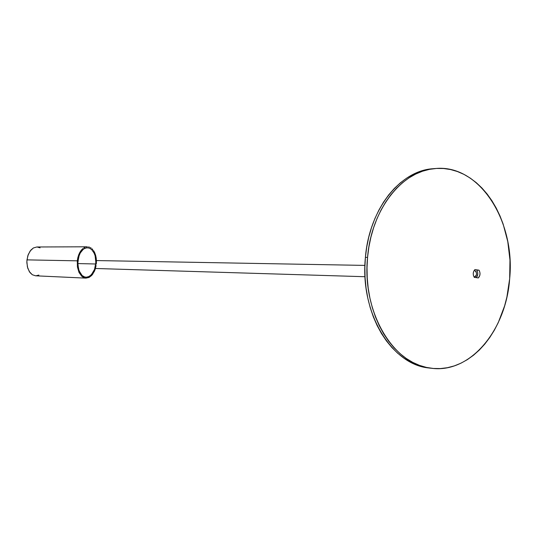 <?xml version="1.0" encoding="UTF-8"?>
<svg xmlns="http://www.w3.org/2000/svg" width="537" height="537" viewBox="0 0 537 537"><rect width="100%" height="100%" fill="white"/><g stroke="black" fill="none" stroke-linecap="round" stroke-linejoin="round"><path stroke-width="0.81" d="M474.507 270.299C477.319 272.843 477.192 275.119 474.124 277.139L475.688 276.367L476.588 274.065L476.097 271.554L474.507 270.299M95.458 268.487L365.026 276.716M77.764 263.862L78.724 256.693L80.275 252.974L82.396 250.088L84.034 248.765L86.665 247.785L89.303 248.081L91.713 249.604L93.706 252.215L95.109 255.693L95.861 262.566L94.532 269.413L93.472 271.789L90.639 275.421L88.102 276.897L86.329 277.199L84.578 276.938L82.114 275.508L80.684 273.904L78.583 269.433L77.778 262.398L79.167 255.377L80.275 252.974L83.195 249.363L84.893 248.302L87.37 247.738L89.303 248.081L91.713 249.604L94.244 253.296L95.109 255.693L95.881 261.136L95.573 265.399L94.532 269.413L91.418 274.675L88.974 276.535L86.329 277.199L84.578 276.938L82.114 275.508L78.999 270.682L77.764 263.862M77.764 263.566L95.761 263.989L77.764 263.566M96.438 261.056L96.311 264.083L96.21 258.075L96.438 261.056M95.626 255.263L96.21 258.075L94.707 252.712L95.626 255.263M93.492 250.531L94.707 252.712L93.492 250.531M92.022 248.792L92.787 249.598L92.022 248.792M90.344 247.564L91.203 248.107L90.344 247.564M88.531 246.906L89.451 247.161L88.531 246.906M86.645 246.845L85.698 247.04L86.645 246.845M84.765 247.389L83.846 247.886L84.765 247.389M82.953 248.517L81.295 250.195L82.953 248.517M79.838 252.356L81.295 250.195L78.664 254.921L79.838 252.356M77.805 257.787L78.664 254.921L77.301 260.834L77.805 257.787M35.596 275.803L32.321 274.743L29.313 271.621L27.394 266.896L26.863 261.311L27.823 255.733L30.119 251.048L33.368 247.973L36.865 246.98L33.368 247.973L30.857 250.101L28.286 254.444L26.971 259.874L77.301 260.834L77.422 267.01L79.013 272.46L81.805 276.34L85.349 278.079L89.102 277.428L91.699 275.447L94.485 271.151L96.116 265.58L95.009 269.849L92.485 274.535L89.102 277.428L85.933 278.132L83.517 277.501L81.805 276.34L79.013 272.46L77.422 267.01L77.301 260.834L26.971 259.874L26.857 262.741L27.749 268.191L29.978 272.574L32.321 274.743L35.583 275.803L85.933 278.132M37.066 246.98L40.087 247.839M38.879 275.085L35.939 275.81M367.556 257.384C371.349 209.162 402.461 170.276 435.339 168.531C479.46 163.939 515.594 221.311 509.667 278.73L509.969 260.022L507.774 241.59L503.142 224.057L499.947 215.814L496.201 208.014L491.932 200.744L487.166 194.052L481.937 188.01L476.299 182.687L470.291 178.13L463.961 174.391L457.363 171.518L450.556 169.551L443.602 168.517L436.574 168.443L429.526 169.343L422.532 171.216L415.672 174.069L409.006 177.875L402.609 182.607L396.554 188.239L390.909 194.709L385.734 201.966L381.089 209.933L377.034 218.539L373.618 227.681L370.879 237.273L368.852 247.215L367.556 257.384L367.019 267.674L367.234 277.978L368.207 288.174L369.926 298.156L372.369 307.808L375.497 317.025L379.283 325.717L383.673 333.786L388.613 341.156L394.057 347.754L399.931 353.521L406.173 358.401L412.711 362.361L419.478 365.368L426.405 367.409L433.419 368.469L440.447 368.563L447.422 367.697L454.289 365.892L460.968 363.18L467.412 359.602L473.56 355.192L479.366 350.003L484.777 344.096L489.751 337.531L494.255 330.362L498.242 322.67L504.585 305.962L506.888 297.095L509.667 278.73C506.196 330.074 470.378 373.718 431.379 368.261C393.789 365.247 361.757 312.507 367.556 257.384L365.408 257.364L367.556 257.384M435.285 168.537L433.124 168.712C400.28 170.457 369.194 209.255 365.408 257.364L366.697 247.215L368.724 237.3L371.463 227.735L374.873 218.606L378.927 210.027L383.566 202.073L388.734 194.837L394.38 188.38L400.427 182.761L406.818 178.036L413.477 174.236L420.33 171.397L427.318 169.524L433.178 168.705M474.278 277.354L478.339 277.951L474.278 277.354C472.714 274.494 472.936 271.897 474.936 269.574L478.991 270.192C480.541 273.044 480.326 275.629 478.339 277.951L479.83 275.374L480.018 273.145L479.494 271.051L478.991 270.192L474.936 269.574L473.795 271.138L473.251 273.259L473.426 275.488L474.278 277.354M476.755 270.145L478.991 270.192L476.755 270.145C478.245 272.796 478.111 275.3 476.346 277.663L477.776 274.219L477.601 272.004L476.755 270.145M429.244 367.999L424.21 367.14L417.289 365.1L410.523 362.099L403.992 358.152L397.756 353.279L391.882 347.526L386.452 340.941L381.512 333.591L377.122 325.536L373.343 316.864L370.215 307.667L367.778 298.042L366.059 288.08L365.086 277.911L364.871 267.634L365.408 257.364C359.615 312.359 391.614 364.979 429.177 367.993L431.305 368.254M364.918 265.406L96.425 260.559M87.383 246.798L36.858 246.98"/></g></svg>

